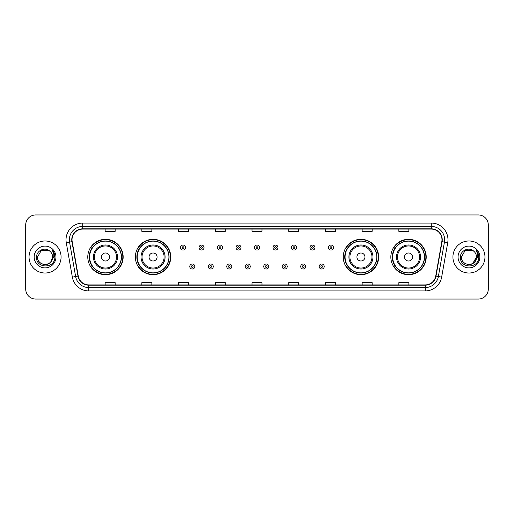 <?xml version="1.0" encoding="UTF-8"?>
<svg xmlns="http://www.w3.org/2000/svg" width="514" height="514" viewBox="0 0 514 514"><rect width="100%" height="100%" fill="white"/><g stroke="black" fill="none" stroke-linecap="round" stroke-linejoin="round"><path stroke-width="0.77" d="M390.839 257A17.688 17.688 0 0 0 408.527 274.688A17.688 17.688 0 0 0 426.222 257A17.688 17.688 0 0 0 408.527 239.312A17.688 17.688 0 0 0 390.839 257M343.243 257A17.688 17.688 0 0 0 360.937 274.688A17.688 17.688 0 0 0 378.625 257A17.688 17.688 0 0 0 360.937 239.312A17.688 17.688 0 0 0 343.243 257M135.375 257A17.688 17.688 0 0 0 153.063 274.688A17.688 17.688 0 0 0 170.757 257A17.688 17.688 0 0 0 153.063 239.312A17.688 17.688 0 0 0 135.375 257M87.778 257A17.688 17.688 0 0 0 105.473 274.688A17.688 17.688 0 0 0 123.161 257A17.688 17.688 0 0 0 105.473 239.312A17.688 17.688 0 0 0 87.778 257M92.025 266.014A16.185 16.185 0 0 1 92.025 247.986M139.615 266.014A16.185 16.185 0 0 1 139.615 247.986M347.49 266.014A16.185 16.185 0 0 1 347.49 247.986M395.08 266.014A16.185 16.185 0 0 1 395.08 247.986M25.7 224.959L25.7 289.041A10.01 10.01 0 0 0 35.71 299.052L478.29 299.052A10.01 10.01 0 0 0 488.3 289.041L488.3 224.959A10.01 10.01 0 0 0 478.29 214.948L35.71 214.948A10.01 10.01 0 0 0 25.7 224.959L25.7 289.041M29.035 257A16.024 16.024 0 0 0 45.059 273.024A16.024 16.024 0 0 0 61.076 257A16.024 16.024 0 0 0 45.059 240.976A16.024 16.024 0 0 0 29.035 257A16.024 16.024 0 0 0 45.059 273.024A16.024 16.024 0 0 0 61.076 257A16.024 16.024 0 0 0 45.059 240.976A16.024 16.024 0 0 0 29.035 257M452.924 257A16.024 16.024 0 0 0 468.941 273.024A16.024 16.024 0 0 0 484.965 257A16.024 16.024 0 0 0 468.941 240.976A16.024 16.024 0 0 0 452.924 257A16.024 16.024 0 0 0 468.941 273.024A16.024 16.024 0 0 0 484.965 257A16.024 16.024 0 0 0 468.941 240.976A16.024 16.024 0 0 0 452.924 257M72.024 239.775A10.678 10.678 0 0 1 82.709 229.096L431.291 229.096A10.678 10.678 0 0 1 441.809 241.631L435.737 276.076A10.678 10.678 0 0 1 425.219 284.904L88.781 284.904A10.678 10.678 0 0 1 78.263 276.076L72.191 241.631A10.678 10.678 0 0 1 72.024 239.775M71.761 239.775A10.948 10.948 0 0 0 71.928 241.676L77.999 276.121A10.948 10.948 0 0 0 88.781 285.167L425.219 285.167A10.948 10.948 0 0 0 436 276.121L442.072 241.676A10.948 10.948 0 0 0 431.291 228.833L82.709 228.833A10.948 10.948 0 0 0 71.761 239.775M66.274 242.679A16.686 16.686 0 0 1 82.709 223.089L431.291 223.089A16.686 16.686 0 0 1 447.726 242.679L441.654 277.123A16.686 16.686 0 0 1 425.219 290.911L88.781 290.911A16.686 16.686 0 0 1 72.345 277.123L66.274 242.679L69.557 242.094A13.351 13.351 0 0 1 82.709 226.43L431.291 226.43A13.351 13.351 0 0 1 444.443 242.094L438.365 276.538A13.351 13.351 0 0 1 425.219 287.57L88.781 287.57A13.351 13.351 0 0 1 75.635 276.538L69.557 242.094A13.351 13.351 0 0 1 69.358 239.775M478.29 214.948L35.71 214.948M35.71 299.052L478.29 299.052M488.3 289.041L488.3 224.959M436 276.121L438.365 276.538L444.443 242.094L447.726 242.679M251.995 229.096L251.995 231.358L262.005 231.358L262.005 229.096M215.276 229.096L215.276 231.358L225.293 231.358L225.293 229.096M178.564 229.096L178.564 231.358L188.58 231.358L188.58 229.096M141.851 229.096L141.851 231.358L151.861 231.358L151.861 229.096M105.139 229.096L105.139 231.358L115.149 231.358L115.149 229.096M288.707 229.096L288.707 231.358L298.724 231.358L298.724 229.096M325.42 229.096L325.42 231.358L335.436 231.358L335.436 229.096M362.139 229.096L362.139 231.358L372.149 231.358L372.149 229.096M398.851 229.096L398.851 231.358L408.861 231.358L408.861 229.096M262.005 284.904L262.005 282.642L251.995 282.642L251.995 284.904M225.293 284.904L225.293 282.642L215.276 282.642L215.276 284.904M188.58 284.904L188.58 282.642L178.564 282.642L178.564 284.904M151.861 284.904L151.861 282.642L141.851 282.642L141.851 284.904M115.149 284.904L115.149 282.642L105.139 282.642L105.139 284.904M298.724 284.904L298.724 282.642L288.707 282.642L288.707 284.904M335.436 284.904L335.436 282.642L325.42 282.642L325.42 284.904M372.149 284.904L372.149 282.642L362.139 282.642L362.139 284.904M408.861 284.904L408.861 282.642L398.851 282.642L398.851 284.904M42.739 264.183C48.464 265.083 51.753 262.693 52.601 257C53.064 266.734 37.053 266.734 37.516 257L41.287 250.466L48.83 250.466L49.999 251.301C45.373 246.444 36.455 250.446 36.539 257C35.691 268.649 54.574 268.95 54.882 257.565L54.895 257C54.87 254.526 54.047 252.355 52.428 250.479C53.662 252.502 54.092 254.674 53.726 257L50.841 261.844A7.543 7.543 0 0 0 52.601 257L50.841 261.844C46.832 267.261 37.124 263.798 37.516 257L41.287 250.466L48.83 250.466L49.999 251.301L48.83 250.466L41.287 250.466L37.516 257C37.053 266.734 53.064 266.734 52.601 257L50.822 261.87L52.601 257C53.064 266.734 37.053 266.734 37.516 257C37.053 266.734 53.064 266.734 52.601 257A7.543 7.543 0 0 0 49.999 251.301M34.175 257A10.884 10.884 0 0 0 45.059 267.884A10.884 10.884 0 0 0 55.942 257A10.884 10.884 0 0 0 45.059 246.116A10.884 10.884 0 0 0 34.175 257M52.499 250.562L54.895 257.283M109.476 257A4.003 4.003 0 0 0 105.473 252.997A4.003 4.003 0 0 0 101.464 257A4.003 4.003 0 0 0 105.473 261.003A4.003 4.003 0 0 0 109.476 257M117.488 257A12.015 12.015 0 0 0 105.473 244.985A12.015 12.015 0 0 0 93.452 257A12.015 12.015 0 0 0 105.473 269.015A12.015 12.015 0 0 0 117.488 257A12.015 12.015 0 0 1 105.473 269.015A12.015 12.015 0 0 1 93.452 257M121.323 257A15.857 15.857 0 0 0 105.473 241.143A15.857 15.857 0 0 0 89.616 257A15.857 15.857 0 0 0 105.473 272.857A15.857 15.857 0 0 0 121.323 257M122.827 257A17.354 17.354 0 0 1 90.637 266.014L92.244 266.014A16.005 16.005 0 0 0 121.471 257.039A16.005 16.005 0 0 0 92.244 247.986L90.637 247.986A17.354 17.354 0 0 1 122.827 257M157.072 257A4.003 4.003 0 0 0 153.063 252.997A4.003 4.003 0 0 0 149.06 257A4.003 4.003 0 0 0 153.063 261.003A4.003 4.003 0 0 0 157.072 257M165.084 257A12.015 12.015 0 0 0 153.063 244.985A12.015 12.015 0 0 0 141.048 257A12.015 12.015 0 0 0 153.063 269.015A12.015 12.015 0 0 0 165.084 257A12.015 12.015 0 0 1 153.063 269.015A12.015 12.015 0 0 1 141.048 257M168.92 257A15.857 15.857 0 0 0 153.063 241.143A15.857 15.857 0 0 0 137.212 257A15.857 15.857 0 0 0 153.063 272.857A15.857 15.857 0 0 0 168.92 257M170.423 257A17.354 17.354 0 0 1 138.234 266.014L139.84 266.014A16.005 16.005 0 0 0 169.067 257.039A16.005 16.005 0 0 0 139.84 247.986L138.234 247.986A17.354 17.354 0 0 1 170.423 257M364.94 257A4.003 4.003 0 0 0 360.937 252.997A4.003 4.003 0 0 0 356.928 257A4.003 4.003 0 0 0 360.937 261.003A4.003 4.003 0 0 0 364.94 257M372.952 257A12.015 12.015 0 0 0 360.937 244.985A12.015 12.015 0 0 0 348.916 257A12.015 12.015 0 0 0 360.937 269.015A12.015 12.015 0 0 0 372.952 257A12.015 12.015 0 0 1 360.937 269.015A12.015 12.015 0 0 1 348.916 257M376.788 257A15.857 15.857 0 0 0 360.937 241.143A15.857 15.857 0 0 0 345.08 257A15.857 15.857 0 0 0 360.937 272.857A15.857 15.857 0 0 0 376.788 257M378.291 257A17.354 17.354 0 0 1 346.102 266.014L347.708 266.014A16.005 16.005 0 0 0 376.935 257.039A16.005 16.005 0 0 0 347.708 247.986L346.102 247.986A17.354 17.354 0 0 1 378.291 257M412.536 257A4.003 4.003 0 0 0 408.527 252.997A4.003 4.003 0 0 0 404.524 257A4.003 4.003 0 0 0 408.527 261.003A4.003 4.003 0 0 0 412.536 257M420.548 257A12.015 12.015 0 0 0 408.527 244.985A12.015 12.015 0 0 0 396.512 257A12.015 12.015 0 0 0 408.527 269.015A12.015 12.015 0 0 0 420.548 257A12.015 12.015 0 0 1 408.527 269.015A12.015 12.015 0 0 1 396.512 257M424.384 257A15.857 15.857 0 0 0 408.527 241.143A15.857 15.857 0 0 0 392.677 257A15.857 15.857 0 0 0 408.527 272.857A15.857 15.857 0 0 0 424.384 257M425.888 257A17.354 17.354 0 0 1 393.698 266.014L395.305 266.014A16.005 16.005 0 0 0 424.532 257.039A16.005 16.005 0 0 0 395.305 247.986L393.698 247.986A17.354 17.354 0 0 1 425.888 257M473.882 251.301A7.543 7.543 0 0 1 476.484 257L472.713 263.534L476.484 257L474.724 261.844A7.543 7.543 0 0 0 476.484 257L474.705 261.87L476.484 257C476.947 266.734 460.936 266.734 461.399 257L465.17 250.466L472.713 250.466L473.882 251.301C469.256 246.444 460.338 250.446 460.422 257C459.574 268.649 478.457 268.95 478.765 257.565L478.778 257C478.752 254.526 477.93 252.355 476.311 250.479C477.545 252.502 477.975 254.674 477.609 257L474.724 261.844C470.721 267.261 461.007 263.798 461.399 257L465.17 250.466L472.713 250.466L473.882 251.301L472.713 250.466L465.17 250.466L461.399 257C460.936 266.734 476.947 266.734 476.484 257C476.947 266.734 460.936 266.734 461.399 257M458.058 257A10.884 10.884 0 0 0 468.941 267.884A10.884 10.884 0 0 0 479.825 257A10.884 10.884 0 0 0 468.941 246.116A10.884 10.884 0 0 0 458.058 257M476.382 250.562L478.778 257.283M185.541 247.555A2.506 2.506 0 0 1 183.035 250.055A2.506 2.506 0 0 1 180.536 247.555A2.506 2.506 0 0 1 183.035 245.049A2.506 2.506 0 0 1 185.541 247.555A2.506 2.506 0 0 0 183.035 245.049A2.506 2.506 0 0 0 180.536 247.555M204.032 247.555A2.506 2.506 0 0 1 201.527 250.055A2.506 2.506 0 0 1 199.027 247.555A2.506 2.506 0 0 1 201.527 245.049A2.506 2.506 0 0 1 204.032 247.555A2.506 2.506 0 0 0 201.527 245.049A2.506 2.506 0 0 0 199.027 247.555M222.523 247.555A2.506 2.506 0 0 1 220.018 250.055A2.506 2.506 0 0 1 217.518 247.555A2.506 2.506 0 0 1 220.018 245.049A2.506 2.506 0 0 1 222.523 247.555A2.506 2.506 0 0 0 220.018 245.049A2.506 2.506 0 0 0 217.518 247.555M241.015 247.555A2.506 2.506 0 0 1 238.509 250.055A2.506 2.506 0 0 1 236.003 247.555A2.506 2.506 0 0 1 238.509 245.049A2.506 2.506 0 0 1 241.015 247.555A2.506 2.506 0 0 0 238.509 245.049A2.506 2.506 0 0 0 236.003 247.555M259.506 247.555A2.506 2.506 0 0 1 257 250.055A2.506 2.506 0 0 1 254.494 247.555A2.506 2.506 0 0 1 257 245.049A2.506 2.506 0 0 1 259.506 247.555A2.506 2.506 0 0 0 257 245.049A2.506 2.506 0 0 0 254.494 247.555M277.997 247.555A2.506 2.506 0 0 1 275.491 250.055A2.506 2.506 0 0 1 272.985 247.555A2.506 2.506 0 0 1 275.491 245.049A2.506 2.506 0 0 1 277.997 247.555A2.506 2.506 0 0 0 275.491 245.049A2.506 2.506 0 0 0 272.985 247.555M296.482 247.555A2.506 2.506 0 0 1 293.982 250.055A2.506 2.506 0 0 1 291.477 247.555A2.506 2.506 0 0 1 293.982 245.049A2.506 2.506 0 0 1 296.482 247.555A2.506 2.506 0 0 0 293.982 245.049A2.506 2.506 0 0 0 291.477 247.555M314.973 247.555A2.506 2.506 0 0 1 312.473 250.055A2.506 2.506 0 0 1 309.968 247.555A2.506 2.506 0 0 1 312.473 245.049A2.506 2.506 0 0 1 314.973 247.555A2.506 2.506 0 0 0 312.473 245.049A2.506 2.506 0 0 0 309.968 247.555M333.464 247.555A2.506 2.506 0 0 1 330.965 250.055A2.506 2.506 0 0 1 328.459 247.555A2.506 2.506 0 0 1 330.965 245.049A2.506 2.506 0 0 1 333.464 247.555A2.506 2.506 0 0 0 330.965 245.049A2.506 2.506 0 0 0 328.459 247.555M189.782 266.515A2.506 2.506 0 0 1 192.281 264.01A2.506 2.506 0 0 1 194.787 266.515A2.506 2.506 0 0 1 192.281 269.015A2.506 2.506 0 0 1 189.782 266.515A2.506 2.506 0 0 0 192.281 269.015A2.506 2.506 0 0 0 194.787 266.515M208.273 266.515A2.506 2.506 0 0 1 210.772 264.01A2.506 2.506 0 0 1 213.278 266.515A2.506 2.506 0 0 1 210.772 269.015A2.506 2.506 0 0 1 208.273 266.515A2.506 2.506 0 0 0 210.772 269.015A2.506 2.506 0 0 0 213.278 266.515M226.764 266.515A2.506 2.506 0 0 1 229.263 264.01A2.506 2.506 0 0 1 231.769 266.515A2.506 2.506 0 0 1 229.263 269.015A2.506 2.506 0 0 1 226.764 266.515A2.506 2.506 0 0 0 229.263 269.015A2.506 2.506 0 0 0 231.769 266.515M245.249 266.515A2.506 2.506 0 0 1 247.754 264.01A2.506 2.506 0 0 1 250.26 266.515A2.506 2.506 0 0 1 247.754 269.015A2.506 2.506 0 0 1 245.249 266.515A2.506 2.506 0 0 0 247.754 269.015A2.506 2.506 0 0 0 250.26 266.515M263.74 266.515A2.506 2.506 0 0 1 266.246 264.01A2.506 2.506 0 0 1 268.751 266.515A2.506 2.506 0 0 1 266.246 269.015A2.506 2.506 0 0 1 263.74 266.515A2.506 2.506 0 0 0 266.246 269.015A2.506 2.506 0 0 0 268.751 266.515M282.231 266.515A2.506 2.506 0 0 1 284.737 264.01A2.506 2.506 0 0 1 287.236 266.515A2.506 2.506 0 0 1 284.737 269.015A2.506 2.506 0 0 1 282.231 266.515A2.506 2.506 0 0 0 284.737 269.015A2.506 2.506 0 0 0 287.236 266.515M300.722 266.515A2.506 2.506 0 0 1 303.228 264.01A2.506 2.506 0 0 1 305.727 266.515A2.506 2.506 0 0 1 303.228 269.015A2.506 2.506 0 0 1 300.722 266.515A2.506 2.506 0 0 0 303.228 269.015A2.506 2.506 0 0 0 305.727 266.515M319.213 266.515A2.506 2.506 0 0 1 321.719 264.01A2.506 2.506 0 0 1 324.218 266.515A2.506 2.506 0 0 1 321.719 269.015A2.506 2.506 0 0 1 319.213 266.515A2.506 2.506 0 0 0 321.719 269.015A2.506 2.506 0 0 0 324.218 266.515M431.291 223.089L431.291 228.833M69.557 242.094L71.928 241.676M88.781 290.911L88.781 285.167M425.219 285.167L425.219 290.911M72.345 277.123L77.999 276.121M442.072 241.676L444.443 242.094M82.709 223.089L82.709 228.833M438.365 276.538L441.654 277.123M116.511 257A11.038 11.038 0 0 0 105.473 245.962A11.038 11.038 0 0 0 94.435 257A11.038 11.038 0 0 0 105.473 268.038A11.038 11.038 0 0 0 116.511 257M164.101 257A11.038 11.038 0 0 0 153.063 245.962A11.038 11.038 0 0 0 142.025 257A11.038 11.038 0 0 0 153.063 268.038A11.038 11.038 0 0 0 164.101 257M371.975 257A11.038 11.038 0 0 0 360.937 245.962A11.038 11.038 0 0 0 349.899 257A11.038 11.038 0 0 0 360.937 268.038A11.038 11.038 0 0 0 371.975 257M419.565 257A11.038 11.038 0 0 0 408.527 245.962A11.038 11.038 0 0 0 397.489 257A11.038 11.038 0 0 0 408.527 268.038A11.038 11.038 0 0 0 419.565 257M182.2 247.555A0.835 0.835 0 0 0 183.035 248.391A0.835 0.835 0 0 0 183.871 247.555A0.835 0.835 0 0 0 183.035 246.72A0.835 0.835 0 0 0 182.2 247.555M200.691 247.555A0.835 0.835 0 0 0 201.527 248.391A0.835 0.835 0 0 0 202.362 247.555A0.835 0.835 0 0 0 201.527 246.72A0.835 0.835 0 0 0 200.691 247.555M219.182 247.555A0.835 0.835 0 0 0 220.018 248.391A0.835 0.835 0 0 0 220.853 247.555A0.835 0.835 0 0 0 220.018 246.72A0.835 0.835 0 0 0 219.182 247.555M237.674 247.555A0.835 0.835 0 0 0 238.509 248.391A0.835 0.835 0 0 0 239.344 247.555A0.835 0.835 0 0 0 238.509 246.72A0.835 0.835 0 0 0 237.674 247.555M256.165 247.555A0.835 0.835 0 0 0 257 248.391A0.835 0.835 0 0 0 257.835 247.555A0.835 0.835 0 0 0 257 246.72A0.835 0.835 0 0 0 256.165 247.555M274.656 247.555A0.835 0.835 0 0 0 275.491 248.391A0.835 0.835 0 0 0 276.326 247.555A0.835 0.835 0 0 0 275.491 246.72A0.835 0.835 0 0 0 274.656 247.555M293.147 247.555A0.835 0.835 0 0 0 293.982 248.391A0.835 0.835 0 0 0 294.818 247.555A0.835 0.835 0 0 0 293.982 246.72A0.835 0.835 0 0 0 293.147 247.555M311.638 247.555A0.835 0.835 0 0 0 312.473 248.391A0.835 0.835 0 0 0 313.309 247.555A0.835 0.835 0 0 0 312.473 246.72A0.835 0.835 0 0 0 311.638 247.555M330.129 247.555A0.835 0.835 0 0 0 330.965 248.391A0.835 0.835 0 0 0 331.8 247.555A0.835 0.835 0 0 0 330.965 246.72A0.835 0.835 0 0 0 330.129 247.555M193.116 266.515A0.835 0.835 0 0 0 192.281 265.68A0.835 0.835 0 0 0 191.446 266.515A0.835 0.835 0 0 0 192.281 267.344A0.835 0.835 0 0 0 193.116 266.515M211.607 266.515A0.835 0.835 0 0 0 210.772 265.68A0.835 0.835 0 0 0 209.937 266.515A0.835 0.835 0 0 0 210.772 267.344A0.835 0.835 0 0 0 211.607 266.515M230.099 266.515A0.835 0.835 0 0 0 229.263 265.68A0.835 0.835 0 0 0 228.428 266.515A0.835 0.835 0 0 0 229.263 267.344A0.835 0.835 0 0 0 230.099 266.515M248.59 266.515A0.835 0.835 0 0 0 247.754 265.68A0.835 0.835 0 0 0 246.919 266.515A0.835 0.835 0 0 0 247.754 267.344A0.835 0.835 0 0 0 248.59 266.515M267.081 266.515A0.835 0.835 0 0 0 266.246 265.68A0.835 0.835 0 0 0 265.41 266.515A0.835 0.835 0 0 0 266.246 267.344A0.835 0.835 0 0 0 267.081 266.515M285.572 266.515A0.835 0.835 0 0 0 284.737 265.68A0.835 0.835 0 0 0 283.901 266.515A0.835 0.835 0 0 0 284.737 267.344A0.835 0.835 0 0 0 285.572 266.515M304.063 266.515A0.835 0.835 0 0 0 303.228 265.68A0.835 0.835 0 0 0 302.393 266.515A0.835 0.835 0 0 0 303.228 267.344A0.835 0.835 0 0 0 304.063 266.515M322.554 266.515A0.835 0.835 0 0 0 321.719 265.68A0.835 0.835 0 0 0 320.884 266.515A0.835 0.835 0 0 0 321.719 267.344A0.835 0.835 0 0 0 322.554 266.515"/></g></svg>
